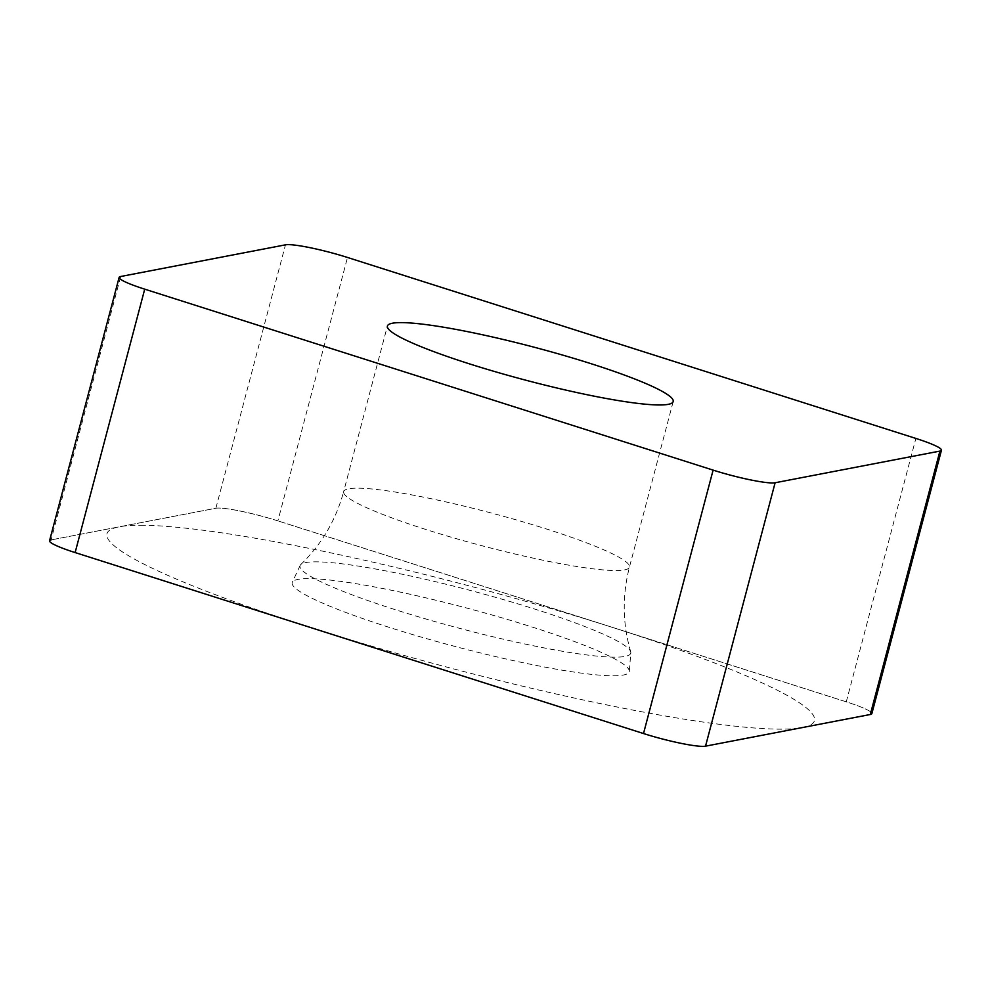<?xml version="1.0" encoding="UTF-8"?>
<svg xmlns="http://www.w3.org/2000/svg" width="991" height="991" viewBox="0 0 991 991"><rect width="100%" height="100%" fill="white"/><g stroke="black" fill="none" stroke-linecap="round" stroke-linejoin="round"><path stroke-width="0.74" stroke-dasharray="4.96 3.72" d="M870.94 712.12A46.094 5.302 -165.2 0 0 846.277 701.839L277.889 520.882L846.277 701.839A46.094 5.302 -165.2 0 1 871.857 713.631M277.889 520.882A46.094 5.302 -165.2 0 0 215.877 508.247L51.086 539.909L215.877 508.247A46.094 5.302 -165.2 0 1 277.889 520.882L347.494 257.462M49.55 540.776A46.094 5.302 -165.2 0 1 51.086 539.909L120.691 276.501M613.243 675.775A174.305 20.068 14.8 0 0 629.297 671.328A174.305 20.068 14.8 0 0 498.312 616.786A174.305 20.068 14.8 0 0 308.164 578.645A174.305 20.068 14.8 0 0 292.32 582.299A174.305 20.068 14.8 0 0 419.738 636.656A174.305 20.068 14.8 0 0 613.243 675.775M630.821 652.796A171.047 19.696 14.8 0 1 615.077 657.157A171.047 19.696 -165.2 0 1 425.189 618.78A171.047 19.696 -165.2 0 1 300.137 565.427A171.047 19.696 -165.2 0 1 300.756 564.573A171.047 19.696 -165.2 0 1 315.683 561.835A171.047 19.696 14.8 0 1 498.275 598.118A171.047 19.696 14.8 0 1 630.71 651.756A171.047 19.696 14.8 0 1 630.821 652.796L629.297 671.328M140.487 525.255A365.89 42.117 -165.2 0 1 611.435 627.068A365.89 42.117 -165.2 0 1 780.92 729.153A365.89 42.117 -165.2 0 1 309.972 627.34A365.89 42.117 -165.2 0 1 140.487 525.255M215.877 508.247L285.47 244.839M846.277 701.839L915.87 438.431M300.756 564.573C321.604 544.431 335.912 520.102 343.654 491.61A147.795 17.008 -165.2 0 0 453.246 537.791A147.795 17.008 -165.2 0 0 615.907 570.543A147.795 17.008 14.8 0 0 629.446 567.112A147.795 17.008 14.8 0 0 519.866 520.932A147.795 17.008 14.8 0 0 357.206 488.179A147.795 17.008 -165.2 0 0 343.654 491.61L387.407 326.039M630.71 651.756C622.534 623.934 622.113 595.715 629.446 567.112L673.199 401.553M300.137 565.427L292.32 582.299"/><path stroke-width="1.49" d="M51.086 539.909A46.094 5.302 -165.2 0 0 75.13 552.569L643.506 733.538L75.13 552.569A46.094 5.302 -165.2 0 1 49.55 540.776L119.143 277.369A46.094 5.302 14.8 0 0 144.723 289.161L713.111 470.118A46.094 5.302 14.8 0 0 775.123 482.753L939.914 451.091A46.094 5.302 14.8 0 0 941.45 450.224A46.094 5.302 14.8 0 0 915.87 438.431L347.494 257.462A46.094 5.302 14.8 0 0 285.47 244.839L120.691 276.501A46.094 5.302 14.8 0 0 119.143 277.369M643.506 733.538A46.094 5.302 -165.2 0 0 705.53 746.161L870.309 714.499L705.53 746.161A46.094 5.302 -165.2 0 1 643.506 733.538L713.111 470.118M941.45 450.224L871.857 713.631A46.094 5.302 -165.2 0 1 870.309 714.499L939.914 451.091M659.647 404.972A147.795 17.008 14.8 0 0 673.199 401.553A147.795 17.008 14.8 0 0 563.606 355.36A147.795 17.008 14.8 0 0 400.946 322.608A147.795 17.008 14.8 0 0 387.407 326.039A147.795 17.008 14.8 0 0 496.986 372.22A147.795 17.008 14.8 0 0 659.647 404.972M870.94 712.12A46.094 5.302 -165.2 0 1 870.309 714.499M75.13 552.569L144.723 289.161M705.53 746.161L775.123 482.753"/></g></svg>

